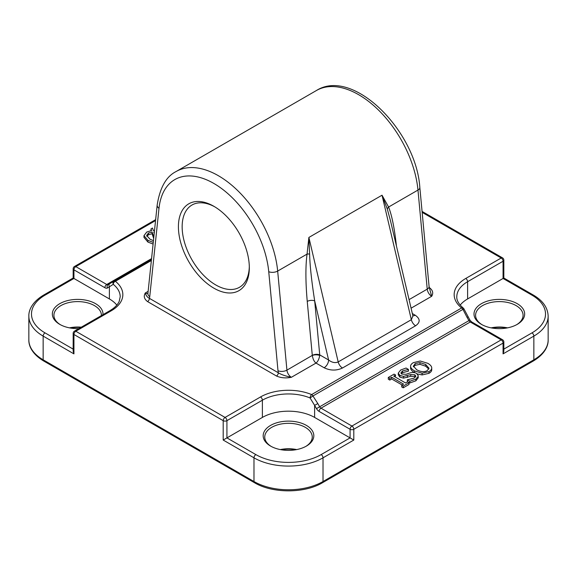 <?xml version="1.0" encoding="UTF-8"?>
<svg xmlns="http://www.w3.org/2000/svg" width="577" height="577" viewBox="0 0 577 577"><rect width="100%" height="100%" fill="white"/><g stroke="black" fill="none" stroke-linecap="round" stroke-linejoin="round"><path stroke-width="0.87" d="M147.539 301.576A2.64 1.522 120 0 0 149.407 298.345C147.301 297.285 145.938 295.496 145.317 292.965C143.428 296.138 144.171 299.009 147.539 301.576L276.47 376.009A2.64 1.522 120 0 0 278.33 372.778L149.407 298.345A12.665 7.313 -120 0 0 149.739 296.693A6.333 4.046 -174 0 1 147.914 293.448L147.9 293.787M276.47 376.009C280.905 377.949 285.875 378.382 291.378 377.293C285.543 376.096 281.194 374.588 278.33 372.778A12.665 7.313 -120 0 1 277.999 370.744A6.333 3.217 -5.3 0 0 286.928 370.138L277.667 271.075A84.437 48.749 -120 0 0 238.027 190.915A84.437 48.749 -120 0 0 176.129 171.52C166.234 176.447 159.923 187.633 157.175 205.073A6.333 4.046 -174 0 0 159 208.319A78.104 45.093 60 0 1 213.865 183.457A78.104 45.093 60 0 1 268.738 271.68A6.333 3.217 -5.3 0 0 277.667 271.075L307.051 254.111A5.28 1.63 -171.6 0 1 309.611 254.01L308.883 237.443L307.051 254.111C305.464 266.12 305.529 281.893 307.245 301.418A5.28 2.683 174.7 0 1 314.689 300.913C311.602 281.129 309.907 265.492 309.611 254.01M429.786 289.394L431.683 296.289C433.558 293.116 432.815 290.245 429.461 287.678A2.64 1.522 -60 0 1 429.288 287.772M492.037 328.017A25.33 14.627 180 0 1 506.635 328.017M70.365 328.017A25.33 14.627 180 0 1 80.737 327.505M281.201 449.743A25.33 14.627 180 0 1 295.799 449.743M73.164 268.774A2.64 1.522 0 0 0 73.935 269.848A2.64 1.522 -60 0 1 75.796 266.617A2.64 1.522 -120 0 0 74.476 266.487A2.64 2.64 0 0 0 73.164 268.774L73.164 278.02L73.935 278.467L73.935 269.848L104.877 287.714A5.28 3.044 -120 0 0 107.517 287.981L113.243 284.324A2.64 1.745 -51.3 0 1 115.386 281.28L151.369 260.508M151.47 259.556L114.073 281.15A2.64 2.315 60 0 0 113.243 284.324A36.942 21.327 180 0 1 120.204 296.78L119.215 301.324C118.054 304.036 115.818 306.589 112.508 308.998L109.933 310.657A2.64 1.522 60 0 1 111.246 310.787A39.582 22.849 0 0 0 115.386 281.28A2.64 1.522 -120 0 0 114.073 281.15L109.933 283.538A2.64 2.157 60 0 0 109.385 286.899L109.385 298.936L73.935 278.467L45.013 295.164A2.64 1.522 -120 0 0 43.693 295.035C32.052 301.98 28.583 310.376 28.85 316.174A48.814 28.186 0 0 0 43.145 336.102L73.935 353.874L73.935 334.487A2.64 1.522 -60 0 1 75.796 331.248A2.64 1.522 -120 0 0 74.476 331.119A2.64 2.64 0 0 0 73.164 333.405A2.64 1.522 0 0 0 73.935 334.487L223.198 420.662A2.64 1.522 0 0 0 226.927 420.662A2.64 1.522 -120 0 0 225.895 418.137A2.64 1.522 -120 0 0 225.066 417.431A2.64 1.522 120 0 0 223.198 420.662L223.198 440.049L226.927 437.893L226.927 420.662L262.376 400.193A2.64 1.522 -120 0 0 260.515 396.962L225.066 417.431L75.796 331.248L111.246 310.787M73.164 333.405L73.164 351.27L73.935 353.874M351.934 426.05A2.64 1.522 120 0 0 350.073 429.281A2.64 1.522 0 0 0 353.802 429.281A2.64 1.522 -120 0 0 352.771 426.756A2.64 1.522 -120 0 0 351.934 426.05L320.992 408.177A2.64 1.522 60 0 1 319.672 406.785L317.804 403.554L314.624 405.393L316.484 408.624L469.902 320.055L471.575 321.872A2.64 1.522 120 0 0 470.255 322.002L501.204 339.867A2.64 1.522 60 0 1 503.065 343.099A2.64 1.522 0 0 0 503.836 342.024A2.64 2.64 0 0 0 502.524 339.738A2.64 1.522 120 0 0 501.204 339.867L351.934 426.05M316.484 408.624A5.28 3.044 -120 0 0 319.124 411.408L350.073 429.281L350.073 437.893L353.802 440.049L353.802 429.281L503.065 343.099L503.065 353.874L503.836 351.27L503.836 342.024M262.376 417.431L262.376 400.193A36.942 21.327 180 0 1 310.08 397.964L312.936 395.966A2.64 1.522 -120 0 0 311.616 394.574A2.64 1.255 112.6 0 0 310.08 397.964L314.624 405.393L314.624 417.431A36.942 21.327 0 0 0 262.376 417.431L226.927 437.893L255.849 454.589A2.64 1.522 120 0 0 253.981 457.821A48.814 28.186 0 0 0 323.019 457.821L353.802 440.049M422.155 212.365L501.204 257.998A2.64 1.522 60 0 1 503.065 261.237A2.64 1.522 0 0 0 503.836 260.155A2.64 2.64 0 0 0 502.524 257.869A2.64 1.522 120 0 0 501.204 257.998L465.754 278.467A39.582 22.849 0 0 0 461.614 307.974L311.616 394.574A39.582 22.849 0 0 0 260.515 396.962M463.266 308.068A2.64 1.745 128.7 0 0 461.614 307.974A2.64 1.522 60 0 1 462.927 309.366L464.009 309.027A2.64 2.64 0 0 0 463.266 308.068L463.266 308.068C458.715 304.079 456.558 300.314 456.796 296.78A36.942 21.327 180 0 1 467.615 281.699L503.065 261.237L503.065 278.467L503.836 278.02L533.307 295.035A2.64 1.522 -60 0 0 531.987 295.164A46.174 26.657 180 0 1 531.987 332.871A2.64 1.522 60 0 1 533.855 336.102A48.814 28.186 0 0 0 548.15 316.174C547.833 307.692 542.885 300.646 533.307 295.035M464.009 309.027L469.902 320.055M317.804 403.554L312.936 395.966L462.927 309.366L467.067 317.379L468.034 316.823M104.877 287.714A2.64 1.522 -60 0 1 106.745 284.483A2.64 1.522 60 0 0 108.065 284.62L109.933 283.538L108.065 284.62A2.64 2.157 60 0 0 107.517 287.981M533.307 361.007C544.948 354.062 548.417 345.659 548.15 339.867A48.814 28.186 180 0 1 533.855 359.796A2.64 1.522 60 0 1 533.307 361.007L322.471 482.733A2.64 1.522 -120 0 0 323.019 481.521L323.019 457.821A2.64 1.522 60 0 0 321.151 454.589L350.073 437.893L314.624 417.431M270.591 446.086A25.33 14.627 0 0 0 306.409 446.079A25.33 14.627 0 0 0 306.409 425.4A25.33 14.627 0 0 0 270.591 425.4A25.33 14.627 0 0 0 270.591 446.079A25.33 14.627 0 0 0 270.591 446.086M531.987 295.164L503.065 278.467L467.615 298.936A36.942 21.327 0 0 0 460.179 305.096M481.42 324.361A25.33 14.627 0 0 0 517.244 324.361A25.33 14.627 0 0 0 517.244 303.675A25.33 14.627 0 0 0 481.427 303.675A25.33 14.627 0 0 0 481.42 324.361L481.42 324.361M116.821 305.096A36.942 21.327 0 0 0 109.385 298.936M102.973 314.674A25.33 14.627 0 0 0 68.497 300.386A25.33 14.627 0 0 0 59.756 324.361A25.33 14.627 0 0 0 78.797 328.623M408.999 382.76L408.999 384.484L403.215 387.823L401.693 386.943L401.693 385.22L403.59 384.123L391.711 377.264L389.814 378.361L388.292 377.481L394.077 374.141L395.598 375.021L393.702 376.117L405.573 382.977L407.477 381.88L408.999 382.76L403.215 386.1L401.693 385.22M402.097 384.982L391.711 378.988L389.814 380.084L388.292 379.204L388.292 377.481M395.598 375.021L395.187 376.983M418.419 377.531L415.88 380.82L409.821 382.977L407.333 381.534L407.333 379.81L414.019 378.187L415.844 376.146L414.856 374.826L410.73 374.567L403.568 376.399L399.904 375.396L398.26 373.11L400.654 370.037L406.064 368.032L408.429 369.403L402.501 370.953L400.885 372.886L401.765 374.084L406.035 374.3L409.879 372.987C412.533 372.201 414.776 372.353 416.608 373.449L418.419 376.06L415.88 379.096L409.821 381.253L407.333 379.81M415.483 377.033L414.856 376.55L410.73 376.291L403.568 378.123L399.904 377.12L398.26 374.834L398.26 373.11M408.429 369.403L408.429 371.126L402.501 372.677L401.239 373.694M417.322 373.946L422.097 374.935L428.949 373.333C430.932 372.201 431.856 370.888 431.726 369.381L431.726 367.657C431.856 369.165 430.932 370.484 428.949 371.61L422.097 373.211L414.574 370.924C412.115 369.475 410.795 368.025 410.608 366.568L410.608 368.292L410.608 366.568C410.456 365.111 411.379 363.798 413.392 362.63L420.222 361.014L427.773 363.301C430.218 364.736 431.538 366.186 431.726 367.657M414.625 372.677L414.574 372.648C412.115 371.199 410.795 369.749 410.608 368.292M153.093 244.049L147.914 242.08L143.976 237.399L143.976 235.676L146.731 232.055L151.571 230.533L151.015 228.889L152.501 228.03L153.302 230.475L154.506 230.548M387.333 209.134A5.28 3.484 157.2 0 1 388.595 207.035L382.024 195.214L387.333 209.134L390.535 220.955L412.908 315.98L411.336 319.701L338.194 361.923C335.172 363.221 331.977 362.58 328.601 360.005L319.73 354.884L314.689 300.913L328.601 360.005A6.333 3.657 120 0 1 324.123 367.758C330.354 370.737 336.47 370.816 342.471 368.011L415.606 325.781C420.467 322.319 420.323 318.792 415.173 315.193L412.339 313.556M412.865 315.785A6.333 3.657 120 0 0 415.173 315.193M307.245 301.418L312.294 355.389A5.28 2.683 174.7 0 1 319.73 354.884L319.716 355.49A5.28 2.322 180 0 0 312.294 355.49C312.95 359.161 314.184 361.685 316.008 363.077C317.826 361.685 319.059 359.161 319.716 355.49M249.322 267.692A50.134 28.944 -120 0 0 213.865 206.292A50.134 28.944 -120 0 0 178.416 226.761A50.134 28.944 -120 0 0 213.865 288.161A50.134 28.944 -120 0 0 249.322 267.692M507.508 327.859A23.751 13.711 0 0 0 491.164 327.859M482.004 324.678A23.751 13.711 180 0 1 475.585 315.309A23.751 13.711 180 0 1 499.336 301.598A23.751 13.711 180 0 1 523.079 315.309A23.751 13.711 180 0 1 516.667 324.678M296.672 449.584A23.751 13.711 0 0 0 280.328 449.584M271.168 446.403A23.751 13.711 180 0 1 264.749 437.034A23.751 13.711 180 0 1 288.5 423.323A23.751 13.711 180 0 1 312.251 437.034A23.751 13.711 180 0 1 305.832 446.403M81.299 327.181A23.751 13.711 0 0 0 69.492 327.859M60.333 324.678A23.751 13.711 180 0 1 53.921 315.309A23.751 13.711 180 0 1 77.664 301.598A23.751 13.711 180 0 1 101.415 315.309A23.751 13.711 180 0 1 101.408 315.576M403.215 387.823L403.215 386.1M391.711 378.988L391.711 377.264M389.814 380.084L389.814 378.361M409.821 382.977L409.821 381.253M407.355 377.459L407.355 375.735M403.568 378.123L403.568 376.399M408.285 371.206L408.285 369.482M428.834 369.078L425.703 366.222L419.969 364.325L415.123 365.335L413.493 366.842M413.356 366.417L415.123 363.611L419.969 362.601L425.703 364.498L429.021 368.241L427.24 370.607C424.29 372.244 420.756 371.949 416.644 369.727L413.298 365.948M153.677 238.431L152.068 233.721L152.068 231.997L153.821 237.111M153.446 240.674L149.962 239.174L146.645 235.452L148.462 233.043L152.068 231.997M152.068 233.721L148.462 234.767L146.832 236.332M154.218 233.281L153.792 232.048L154.34 232.127M153.266 242.362L147.914 240.357L143.976 235.676M151.015 230.605L151.015 228.889M249.307 266.596A47.494 27.422 60 0 1 239.484 287.281A47.494 27.422 60 0 1 191.99 259.859A47.494 27.422 60 0 1 191.99 205.015A47.494 27.422 60 0 1 214.817 206.855M148.138 291.335L145.317 292.965A6.333 3.657 60 0 0 147.907 293.505M411.076 308.19L431.683 296.289A6.333 3.657 -120 0 1 427.232 289.135L409.057 299.629M312.294 355.389L286.928 370.138A6.333 3.657 60 0 0 291.378 377.293L316.008 363.077L324.123 367.758M503.065 353.874L533.855 336.102L533.855 359.796L323.019 481.521A48.814 28.186 180 0 1 253.981 481.521A2.64 1.522 120 0 0 254.529 482.733L43.693 361.007C32.052 354.062 28.583 345.659 28.85 339.867L28.85 316.174M223.198 440.049L253.981 457.821L253.981 481.521L43.145 359.796A2.64 1.522 120 0 0 43.693 361.007M73.164 349.121L45.013 332.871A2.64 1.522 120 0 0 43.145 336.102L43.145 359.796A48.814 28.186 180 0 1 28.85 339.867M467.067 317.379L468.935 320.61A2.64 1.522 -120 0 0 470.255 322.002L320.992 408.177A2.64 1.522 120 0 0 319.124 411.408M467.615 298.936L467.615 281.699A2.64 1.522 -120 0 0 465.754 278.467M531.987 332.871L503.836 349.121M321.151 454.589A46.174 26.657 180 0 1 255.849 454.589M151.563 258.611L106.745 284.483L75.796 266.617L155.552 220.573M45.013 332.871A46.174 26.657 180 0 1 45.013 295.164M396.442 246.047C394.495 228.297 391.877 215.293 388.595 207.035L417.972 190.071L427.232 289.135A6.333 3.217 174.7 0 0 429.093 286.56L419.832 187.496A6.333 3.217 174.7 0 1 417.972 190.071A84.437 48.749 60 0 0 378.332 109.911A84.437 48.749 60 0 0 316.434 90.51L176.129 171.52M342.471 368.011A6.333 3.657 -120 0 1 338.194 361.923L308.883 237.443L382.024 195.214L411.336 319.701A6.333 3.657 60 0 0 415.606 325.781M149.739 296.693L159 208.319M268.738 271.68L277.999 370.744M414.856 376.55L414.856 374.826M410.73 376.291L410.73 374.567M399.904 377.12L399.904 375.396M402.501 372.677L402.501 370.953M415.88 380.82L415.88 379.096M425.703 366.222L425.703 364.498M415.123 365.335L415.123 363.611M419.969 364.325L419.969 362.601M428.949 373.333L428.949 371.61M422.097 374.935L422.097 373.211M414.574 372.648L414.574 370.924M148.462 234.767L148.462 233.043M147.914 242.08L147.914 240.357M322.471 482.733C304.562 493.544 272.438 493.544 254.529 482.733M503.836 260.155L503.836 278.02M422.068 211.42L502.524 257.869M471.575 321.872L502.524 339.738M109.933 310.657L74.476 331.119M114.073 281.15L112.299 282.167M43.693 295.035L73.164 278.02M74.476 266.487L155.653 219.628M429.836 289.531L429.093 286.56M316.434 90.51C353.146 67.148 416.284 131.304 419.832 187.496M147.914 293.448L157.175 205.073M548.15 339.867L548.15 316.174"/></g></svg>
